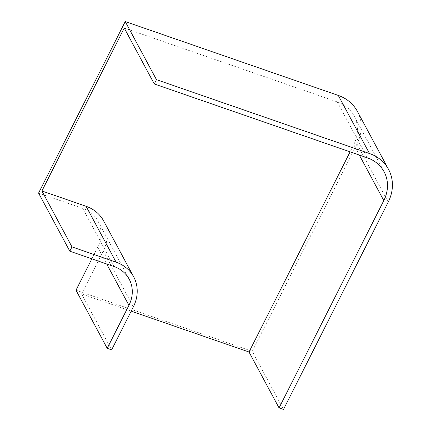 <?xml version="1.0" encoding="UTF-8"?>
<svg xmlns="http://www.w3.org/2000/svg" width="431" height="431" viewBox="0 0 431 431"><rect width="100%" height="100%" fill="white"/><g stroke="black" fill="none" stroke-linecap="round" stroke-linejoin="round"><path stroke-width="0.32" stroke-dasharray="2.15 1.62" d="M357.326 111.284A42.157 36.732 -28.3 0 1 356.987 143.997L252.248 351.346L283.474 409.45M131.196 311.144L81.588 293.942L111.634 349.864M252.248 351.346L75.996 290.225M91.851 258.832L97.702 247.254A33.726 29.389 151.7 0 0 97.972 221.081A33.726 29.389 151.7 0 0 82.736 208.399L38.58 193.083M124.236 28.031L337.284 101.91A37.098 32.325 -28.3 0 1 354.045 115.864A37.098 32.325 -28.3 0 1 353.749 144.654L350.107 151.857M81.588 293.942L103.295 250.971A38.785 33.796 151.7 0 0 103.602 220.871M356.987 143.997L388.212 202.101M97.702 247.254L106.694 263.982M82.736 208.399L113.962 266.503M353.749 144.654L359.335 155.058M103.295 250.971L133.346 306.888M337.284 101.91L367.336 157.832M97.972 221.081L129.198 279.186M354.045 115.864L384.096 171.786"/><path stroke-width="0.65" d="M367.336 157.832A37.098 32.325 -28.3 0 1 384.096 171.786A37.098 32.325 -28.3 0 1 383.8 200.571L279.062 407.92L283.474 409.45L388.212 202.101A42.157 36.732 -28.3 0 0 388.552 169.388A42.157 36.732 -28.3 0 0 369.507 153.533L156.458 79.654L154.287 83.953L367.336 157.832M350.107 151.857L249.01 352.003L131.196 311.144M41.926 190.976L86.081 206.287A38.785 33.796 151.7 0 1 103.602 220.871L133.653 276.794A38.785 33.796 151.7 0 1 133.346 306.888L111.634 349.864L107.222 348.329L128.928 305.358A33.726 29.389 151.7 0 0 129.198 279.186A33.726 29.389 151.7 0 0 113.962 266.503L69.806 251.187L71.977 246.893L41.926 190.976L124.236 28.031L154.287 83.953M91.851 258.832L75.996 290.225L107.222 348.329M249.01 352.003L279.062 407.92M156.458 79.654L125.232 21.55L38.58 193.083L69.806 251.187M125.232 21.55L338.281 95.429A42.157 36.732 -28.3 0 1 357.326 111.284L388.552 169.388M133.653 276.794A38.785 33.796 151.7 0 0 116.133 262.204L71.977 246.893M106.694 263.982L128.928 305.358M338.281 95.429L369.507 153.533M359.335 155.058L383.8 200.571M86.081 206.287L116.133 262.204"/></g></svg>
